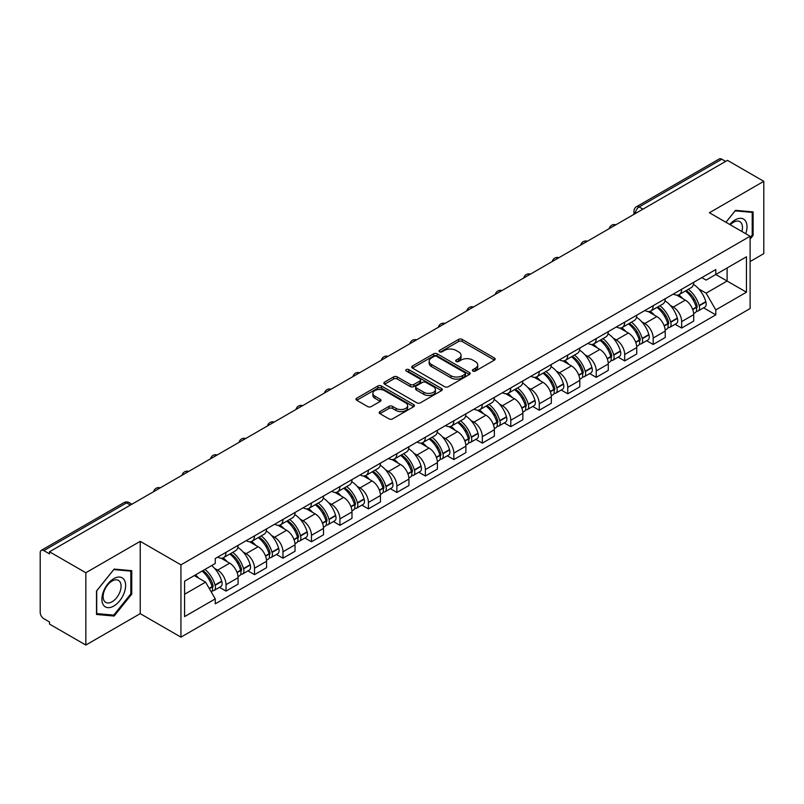 <?xml version="1.0" encoding="UTF-8"?>
<svg xmlns="http://www.w3.org/2000/svg" width="804" height="804" viewBox="0 0 804 804"><rect width="100%" height="100%" fill="white"/><g stroke="black" fill="none" stroke-linecap="round" stroke-linejoin="round"><path stroke-width="1.21" d="M472.883 371.066A1.769 1.025 0 0 0 475.385 371.066L494.42 360.081A2.533 1.467 0 0 0 495.163 359.046A2.533 1.467 0 0 0 494.42 358.011L462.169 339.388A2.533 1.467 0 0 0 458.592 339.388L439.547 350.383A1.769 1.025 0 0 0 439.034 351.107A1.769 1.025 0 0 0 439.547 351.83A1.769 1.025 0 0 0 442.059 351.83L444.522 350.403A8.11 4.683 0 0 1 455.989 350.403L458.682 351.951A8.11 4.683 0 0 1 461.054 355.267A8.11 4.683 0 0 1 458.682 358.574L456.21 360.001A1.769 1.025 0 0 0 455.697 360.725A1.769 1.025 0 0 0 456.21 361.448A1.769 1.025 0 0 0 458.722 361.448L461.184 360.021A8.11 4.683 0 0 1 472.651 360.021L475.345 361.579A8.11 4.683 0 0 1 477.717 364.885A8.11 4.683 0 0 1 475.345 368.202L472.883 369.619A1.769 1.025 0 0 0 472.36 370.342A1.769 1.025 0 0 0 472.883 371.066L472.883 369.619M379.93 411.598A2.533 1.467 0 0 0 379.186 412.623A2.533 1.467 0 0 0 379.93 413.658L388.975 418.884A2.533 1.467 0 0 0 392.563 418.884L413.708 406.683A2.533 1.467 0 0 0 414.442 405.648A2.533 1.467 0 0 0 413.708 404.613L381.448 385.99A2.533 1.467 0 0 0 377.87 385.99L356.725 398.201A2.533 1.467 0 0 0 355.981 399.236A2.533 1.467 0 0 0 356.725 400.261L367.659 406.573A2.533 1.467 0 0 0 371.237 406.573L380.292 401.357A2.533 1.467 0 0 0 381.026 400.322A2.533 1.467 0 0 0 380.292 399.286L374.865 396.151A6.774 3.909 0 0 1 372.885 393.387A6.774 3.909 0 0 1 377.066 389.769A6.774 3.909 0 0 1 384.453 390.623L405.688 402.874A6.774 3.909 0 0 1 407.668 405.648A6.774 3.909 0 0 1 403.487 409.256A6.774 3.909 0 0 1 396.101 408.412L392.563 406.372A2.533 1.467 0 0 0 388.975 406.372L379.93 411.598L379.93 413.658L388.975 408.472L388.975 406.372M180.94 564.85L140.238 541.343L85.837 572.749L49.506 551.785L727.469 160.358L763.8 181.332L709.399 212.738L750.112 236.245L180.94 564.85L180.94 637.15L750.112 308.545L750.112 236.245M444.702 386.714A2.533 1.467 0 0 0 448.29 386.714L469.425 374.503A2.533 1.467 0 0 0 470.169 373.468A2.533 1.467 0 0 0 469.425 372.443L437.175 353.82A2.533 1.467 0 0 0 433.597 353.82L412.452 366.021A2.533 1.467 0 0 0 411.708 367.056A2.533 1.467 0 0 0 412.452 368.091L444.702 386.714M406.975 371.448A1.769 1.025 0 0 1 408.774 371.699L441.537 390.613L420.422 402.804A2.533 1.467 0 0 1 416.844 402.804L384.583 384.181L384.583 382.111A2.533 1.467 0 0 0 383.85 383.146A2.533 1.467 0 0 0 384.583 384.181M384.583 382.111L393.638 376.885A2.533 1.467 0 0 1 397.216 376.885L410.301 384.443A2.533 1.467 0 0 0 413.879 384.443L419.889 380.975A2.533 1.467 0 0 0 420.633 379.94A2.533 1.467 0 0 0 419.889 378.905L406.271 371.046A1.769 1.025 0 0 1 405.749 370.322A1.769 1.025 0 0 1 406.844 369.368A1.769 1.025 0 0 1 408.774 369.589L441.567 388.523A2.533 1.467 0 0 1 442.311 389.558A2.533 1.467 0 0 1 441.567 390.593L441.567 388.523M85.837 572.749L85.837 645.049L49.506 624.085L49.506 621.974L43.848 618.708A5.166 2.985 -120 0 1 40.2 612.377L40.2 552.73A5.166 2.985 -120 0 1 41.265 550.368L123.957 502.621A5.166 2.985 60 0 1 126.54 502.882L43.848 550.619A5.166 2.985 -120 0 0 41.265 550.368M750.112 261.541L763.8 253.632L763.8 181.332M85.837 645.049L140.238 613.643L180.94 637.15M49.506 551.785L49.506 553.886L43.848 550.619M642.959 209.161L639.12 206.95A5.166 2.985 60 0 0 636.537 206.688L719.238 158.951A5.166 2.985 60 0 1 721.811 159.202L639.12 206.95A5.166 2.985 120 0 0 635.472 213.271L635.472 213.482M725.65 161.413L721.811 159.202M681.651 289.259A11.879 6.854 60 0 1 679.199 294.586L691.249 287.631A11.879 6.854 -120 0 0 693.701 282.294M670.224 305.309L673.26 307.068A11.879 6.854 60 0 1 681.651 321.61L693.701 314.655A11.879 6.854 -120 0 0 685.309 300.113L676.687 295.128M693.701 314.655L693.701 321.087L681.651 328.042L675.119 324.263M679.199 294.586A11.879 6.854 60 0 1 673.35 294.053M681.651 321.61L681.651 328.042M653.18 305.691A11.879 6.854 60 0 1 650.717 311.027L662.767 304.073A11.879 6.854 -120 0 0 665.23 298.736M646.647 340.705L653.18 344.484L665.23 337.519L665.23 331.097A11.879 6.854 -120 0 0 656.828 316.555L648.205 311.57M650.717 311.027A11.879 6.854 60 0 1 644.878 310.495M641.743 321.751L644.778 323.509A11.879 6.854 60 0 1 653.18 338.052L653.18 344.484M624.698 322.133A11.879 6.854 60 0 1 622.246 327.469L634.296 320.515A11.879 6.854 -120 0 0 636.748 315.178M618.165 357.147L624.698 360.916L636.748 353.961L636.748 347.539A11.879 6.854 -120 0 0 628.356 332.997L619.733 328.012M622.246 327.469A11.879 6.854 60 0 1 616.397 326.926M613.271 338.193L616.306 339.951A11.879 6.854 60 0 1 624.698 354.494L624.698 360.916M596.226 338.574A11.879 6.854 60 0 1 593.764 343.911L605.814 336.956A11.879 6.854 -120 0 0 608.276 331.62M589.694 373.589L596.226 377.357L608.276 370.403L608.276 363.981A11.879 6.854 -120 0 0 599.874 349.428L591.252 344.454M593.764 343.911A11.879 6.854 60 0 1 587.925 343.368M584.789 354.634L587.824 356.393A11.879 6.854 60 0 1 596.226 370.935L596.226 377.357M567.745 355.016A11.879 6.854 60 0 1 565.292 360.353L577.332 353.398A11.879 6.854 -120 0 0 579.795 348.062M561.212 390.03L567.745 393.799L579.795 386.845L579.795 380.423A11.879 6.854 -120 0 0 571.403 365.87L562.78 360.895M565.292 360.353A11.879 6.854 60 0 1 559.443 359.81M556.318 371.076L559.353 372.825A11.879 6.854 60 0 1 567.745 387.377L567.745 393.799M539.273 371.458A11.879 6.854 60 0 1 536.811 376.795L548.861 369.83A11.879 6.854 -120 0 0 551.323 364.503M532.74 406.472L539.273 410.241L551.323 403.286L551.323 396.854A11.879 6.854 -120 0 0 542.921 382.312L534.298 377.337M536.811 376.795A11.879 6.854 60 0 1 530.972 376.252M527.836 387.518L530.871 389.267A11.879 6.854 60 0 1 539.273 403.819L539.273 410.241M510.791 387.9A11.879 6.854 60 0 1 508.339 393.226L520.379 386.272A11.879 6.854 -120 0 0 522.841 380.945M504.259 422.914L510.791 426.683L522.841 419.728L522.841 413.296A11.879 6.854 -120 0 0 514.449 398.754L505.827 393.779M508.339 393.226A11.879 6.854 60 0 1 502.49 392.694M499.364 403.96L502.399 405.708A11.879 6.854 60 0 1 510.791 420.251L510.791 426.683M482.32 404.342A11.879 6.854 60 0 1 479.857 409.668L491.907 402.714A11.879 6.854 -120 0 0 494.37 397.387M475.787 439.356L482.32 443.125L494.37 436.17L494.37 429.738A11.879 6.854 -120 0 0 485.968 415.196L477.345 410.221M479.857 409.668A11.879 6.854 60 0 1 474.018 409.135M470.883 420.402L473.918 422.15A11.879 6.854 60 0 1 482.32 436.693L482.32 443.125M453.838 420.783A11.879 6.854 60 0 1 451.386 426.11L463.426 419.155A11.879 6.854 -120 0 0 465.888 413.829M447.305 455.798L453.838 459.566L465.888 452.612L465.888 446.18A11.879 6.854 -120 0 0 457.496 431.637L448.873 426.663M451.386 426.11A11.879 6.854 60 0 1 445.537 425.577M442.411 436.843L445.446 438.592A11.879 6.854 60 0 1 453.838 453.134L453.838 459.566M425.366 437.225A11.879 6.854 60 0 1 422.904 442.552L434.954 435.597A11.879 6.854 -120 0 0 437.416 430.271M418.834 472.239L425.366 476.008L437.416 469.054L437.416 462.622A11.879 6.854 -120 0 0 429.014 448.079L420.391 443.094M422.904 442.552A11.879 6.854 60 0 1 417.065 442.019M413.929 453.275L416.964 455.034A11.879 6.854 60 0 1 425.366 469.576L425.366 476.008M396.885 453.667A11.879 6.854 60 0 1 394.432 458.994L406.472 452.039A11.879 6.854 -120 0 0 408.934 446.712M390.352 488.671L396.885 492.45L408.934 485.495L408.934 479.063A11.879 6.854 -120 0 0 400.543 464.521L391.92 459.536M394.432 458.994A11.879 6.854 60 0 1 388.583 458.461M385.458 469.717L388.493 471.476A11.879 6.854 60 0 1 396.885 486.018L396.885 492.45M368.413 470.109A11.879 6.854 60 0 1 365.951 475.435L378.001 468.481A11.879 6.854 -120 0 0 380.463 463.144M361.88 505.113L368.413 508.892L380.463 501.937L380.463 495.505A11.879 6.854 -120 0 0 372.061 480.963L363.438 475.978M365.951 475.435A11.879 6.854 60 0 1 360.112 474.903M356.976 486.159L360.011 487.917A11.879 6.854 60 0 1 368.413 502.46L368.413 508.892M339.931 486.541A11.879 6.854 60 0 1 337.479 491.877L349.519 484.923A11.879 6.854 -120 0 0 351.981 479.586M333.399 521.555L339.931 525.334L351.981 518.369L351.981 511.947A11.879 6.854 -120 0 0 343.589 497.405L334.966 492.42M337.479 491.877A11.879 6.854 60 0 1 331.63 491.344M328.504 502.6L331.539 504.359A11.879 6.854 60 0 1 339.931 518.902L339.931 525.334M311.46 502.982A11.879 6.854 60 0 1 308.997 508.319L321.047 501.364A11.879 6.854 -120 0 0 323.509 496.028M304.927 537.997L311.46 541.765L323.509 534.811L323.509 528.389A11.879 6.854 -120 0 0 315.108 513.846L306.485 508.862M308.997 508.319A11.879 6.854 60 0 1 303.158 507.776M300.023 519.042L303.058 520.801A11.879 6.854 60 0 1 311.46 535.343L311.46 541.765M282.978 519.424A11.879 6.854 60 0 1 280.526 524.761L292.566 517.806A11.879 6.854 -120 0 0 295.028 512.47M276.445 554.438L282.978 558.207L295.028 551.253L295.028 544.831A11.879 6.854 -120 0 0 286.636 530.278L278.013 525.303M280.526 524.761A11.879 6.854 60 0 1 274.677 524.218M271.551 535.484L274.586 537.243A11.879 6.854 60 0 1 282.978 551.785L282.978 558.207M254.506 535.866A11.879 6.854 60 0 1 252.044 541.203L264.094 534.238A11.879 6.854 -120 0 0 266.556 528.911M247.974 570.88L254.506 574.649L266.556 567.694L266.556 561.262A11.879 6.854 -120 0 0 258.154 546.72L249.531 541.745M252.044 541.203A11.879 6.854 60 0 1 246.205 540.66M243.069 551.926L246.104 553.675A11.879 6.854 60 0 1 254.506 568.227L254.506 574.649M226.024 552.308A11.879 6.854 60 0 1 223.572 557.644L235.612 550.68A11.879 6.854 -120 0 0 238.074 545.353M219.492 587.322L226.024 591.091L238.074 584.136L238.074 577.704A11.879 6.854 -120 0 0 229.683 563.162L221.06 558.187M223.572 557.644A11.879 6.854 60 0 1 217.723 557.102M214.598 568.368L217.633 570.116A11.879 6.854 60 0 1 226.024 584.669L226.024 591.091M701.822 277.611L706.113 280.083L746.454 256.798L727.107 267.963L727.107 281.038L706.113 293.158L698.696 288.867M184.588 594.256L205.583 582.136L215.261 598.89L184.588 616.598L184.588 581.181L215.261 563.483L215.261 558.529L715.791 269.551L715.791 274.496L746.454 292.204L715.791 309.912L706.113 293.158M746.454 256.798L746.454 292.204M215.261 598.89L215.261 603.844L715.791 314.866L715.791 309.912M750.112 239.14L753.117 235.391L753.117 211.904L735.509 210.336L725.911 222.276M140.238 541.343L140.238 613.643M96.51 614.477L114.128 616.055L131.745 594.146L131.745 570.659L114.128 569.081L96.51 590.99L96.51 614.477M205.583 582.136L194.266 575.604M703.6 307.821L715.791 314.866M752.212 234.868L753.117 235.391M112.269 614.98L114.128 616.055M130.831 593.613L131.745 594.146M473.586 371.317L475.345 370.302A8.11 4.683 0 0 0 477.717 366.996L477.717 364.885M461.054 355.267L461.054 357.378A8.11 4.683 0 0 1 458.682 360.684L456.923 361.699M494.42 358.011L494.42 360.081L462.169 341.499A2.533 1.467 0 0 0 458.592 341.499L440.26 352.082M469.395 374.523L437.175 355.931A2.533 1.467 0 0 0 433.597 355.931L412.482 368.111M464.953 374.202A1.769 1.025 0 0 0 465.466 373.468A1.769 1.025 0 0 0 464.953 372.744L436.642 356.403A1.769 1.025 0 0 0 434.13 356.403L431.537 357.901A8.11 4.683 0 0 0 429.155 361.217A8.11 4.683 0 0 0 431.537 364.524L450.883 375.699A8.11 4.683 0 0 0 462.35 375.699L464.953 374.202L464.953 376.302A1.769 1.025 0 0 0 465.466 375.579L465.466 373.468M429.155 361.217L429.155 363.318A8.11 4.683 0 0 0 431.537 366.634L431.537 364.524M464.953 376.302L462.35 377.81A8.11 4.683 0 0 1 450.883 377.81L431.537 366.634M384.624 384.201L393.638 378.996L393.638 376.885M420.633 379.94L420.633 382.051A2.533 1.467 0 0 1 419.889 383.076L413.879 386.543A2.533 1.467 0 0 1 410.301 386.543L397.216 378.996A2.533 1.467 0 0 0 393.638 378.996M423.869 392.272A6.774 3.909 0 0 0 431.256 393.126A6.774 3.909 0 0 0 435.446 389.508A6.774 3.909 0 0 0 433.456 386.744L425.979 382.423A2.533 1.467 0 0 0 422.391 382.423L416.392 385.89A2.533 1.467 0 0 0 415.648 386.925A2.533 1.467 0 0 0 416.392 387.96L423.869 392.272L423.869 394.382A6.774 3.909 0 0 0 431.256 395.226A6.774 3.909 0 0 0 435.446 391.618L435.446 389.508M415.648 386.925L415.648 389.025A2.533 1.467 0 0 0 416.392 390.061L416.392 387.96M423.869 394.382L416.392 390.061M407.668 405.648L407.668 407.749A6.774 3.909 0 0 1 403.487 411.367A6.774 3.909 0 0 1 396.101 410.522L392.563 408.472A2.533 1.467 0 0 0 388.975 408.472M372.885 393.387L372.885 395.498A6.774 3.909 0 0 0 374.865 398.261L374.865 396.151M380.252 401.367L374.865 398.261M413.668 406.703L381.448 388.101A2.533 1.467 0 0 0 377.87 388.101L356.755 400.281M686.134 290.576A16.261 9.387 60 0 1 686.224 290.626A16.261 9.387 60 0 1 696.917 305.218L697.018 305.56A3.166 1.829 60 0 1 696.515 308.043A3.166 1.829 60 0 1 696.445 308.073M685.43 290.988A19.618 11.326 60 0 1 696.204 307.178L696.304 307.51A6.522 3.759 60 0 1 695.279 312.635L693.651 313.57M696.385 311.188A6.522 3.759 -120 0 0 698.194 310.947A6.522 3.759 -120 0 0 699.229 305.832L699.128 305.49A19.618 11.326 -120 0 0 688.345 289.299M693.46 284.385A19.618 11.326 60 0 1 705.791 301.641L705.892 301.982A6.522 3.759 60 0 1 704.857 307.098L698.194 310.947M678.737 294.817A19.618 11.326 60 0 1 682.827 298.686M692.375 298.706L694.867 300.153M745.72 233.713A16.783 9.688 120 0 0 745.419 220.829A16.783 9.688 120 0 0 729.761 224.497M741.871 231.492A12.703 7.336 120 0 0 741.258 222.969A12.703 7.336 120 0 0 739.831 221.643A12.703 7.336 120 0 0 730.283 224.798M725.942 222.296L735.137 210.849L752.212 212.377L752.212 235.13L750.112 237.743M751.077 211.723L752.212 212.377M124.037 579.573A16.783 9.688 120 0 0 107.836 583.915A16.783 9.688 120 0 0 103.485 605.141A16.783 9.688 120 0 0 119.695 600.799A16.783 9.688 120 0 0 124.037 579.573M119.876 581.714A12.703 7.336 120 0 0 118.449 580.398A12.703 7.336 120 0 0 106.63 586.327A12.703 7.336 120 0 0 104.319 601.07A12.703 7.336 120 0 0 105.746 602.397A12.703 7.336 120 0 0 117.565 596.467A12.703 7.336 120 0 0 119.876 581.714M113.766 615.11L96.701 613.593L96.701 590.829L113.766 569.604L130.831 571.121L130.831 593.885L113.766 615.11M129.705 570.468L130.831 571.121M657.662 307.017A16.261 9.387 60 0 1 657.742 307.068A16.261 9.387 60 0 1 668.446 321.66L668.536 322.002A3.166 1.829 60 0 1 668.044 324.484A3.166 1.829 60 0 1 667.973 324.514M656.948 307.429A19.618 11.326 60 0 1 667.732 323.62L667.822 323.952A6.522 3.759 60 0 1 666.797 329.077L665.179 330.012M667.913 327.63A6.522 3.759 -120 0 0 669.722 327.389A6.522 3.759 -120 0 0 670.747 322.273L670.657 321.932A19.618 11.326 -120 0 0 659.873 305.741M664.978 300.827A19.618 11.326 60 0 1 677.32 318.082L677.41 318.424A6.522 3.759 60 0 1 676.385 323.54L669.722 327.389M650.255 311.259A19.618 11.326 60 0 1 654.356 315.118M663.893 315.148L666.395 316.595M629.18 323.459A16.261 9.387 60 0 1 629.271 323.509A16.261 9.387 60 0 1 639.964 338.102L640.064 338.434A3.166 1.829 60 0 1 639.562 340.926A3.166 1.829 60 0 1 639.492 340.956M628.477 323.871A19.618 11.326 60 0 1 639.25 340.062L639.351 340.393A6.522 3.759 60 0 1 638.326 345.509L636.698 346.454M639.431 344.072A6.522 3.759 -120 0 0 641.24 343.831A6.522 3.759 -120 0 0 642.275 338.705L642.175 338.373A19.618 11.326 -120 0 0 631.391 322.183M636.507 317.268A19.618 11.326 60 0 1 648.838 334.524L648.939 334.866A6.522 3.759 60 0 1 647.903 339.981L641.24 343.831M621.783 327.7A19.618 11.326 60 0 1 625.874 331.56M635.421 331.59L637.914 333.037M600.709 339.901A16.261 9.387 60 0 1 600.789 339.951A16.261 9.387 60 0 1 611.492 354.544L611.583 354.876A3.166 1.829 60 0 1 611.09 357.358A3.166 1.829 60 0 1 611.02 357.398M599.995 340.313A19.618 11.326 60 0 1 610.779 356.504L610.869 356.835A6.522 3.759 60 0 1 609.844 361.951L608.226 362.895M610.96 360.514A6.522 3.759 -120 0 0 612.769 360.272A6.522 3.759 -120 0 0 613.794 355.147L613.703 354.815A19.618 11.326 -120 0 0 602.92 338.625M608.025 333.71A19.618 11.326 60 0 1 620.366 350.966L620.457 351.308A6.522 3.759 60 0 1 619.432 356.423L612.769 360.272M593.302 344.132A19.618 11.326 60 0 1 597.402 348.001M606.94 348.031L609.442 349.479M572.227 356.343A16.261 9.387 60 0 1 572.317 356.393A16.261 9.387 60 0 1 583.011 370.986L583.111 371.317A3.166 1.829 60 0 1 582.609 373.8A3.166 1.829 60 0 1 582.538 373.84M571.523 356.755A19.618 11.326 60 0 1 582.297 372.945L582.397 373.277A6.522 3.759 60 0 1 581.372 378.393L579.744 379.327M582.478 376.955A6.522 3.759 -120 0 0 584.287 376.714A6.522 3.759 -120 0 0 585.322 371.589L585.222 371.257A19.618 11.326 -120 0 0 574.438 355.066M579.553 350.152A19.618 11.326 60 0 1 591.885 367.408L591.985 367.75A6.522 3.759 60 0 1 590.95 372.865L584.287 376.714M564.83 360.574A19.618 11.326 60 0 1 568.92 364.443M578.468 364.473L580.96 365.921M543.755 372.785A16.261 9.387 60 0 1 543.836 372.825A16.261 9.387 60 0 1 554.539 387.427L554.629 387.759A3.166 1.829 60 0 1 554.137 390.241A3.166 1.829 60 0 1 554.067 390.282M543.042 373.197A19.618 11.326 60 0 1 553.825 389.377L553.916 389.719A6.522 3.759 60 0 1 552.891 394.834L551.273 395.769M554.006 393.397A6.522 3.759 -120 0 0 555.815 393.146A6.522 3.759 -120 0 0 556.84 388.03L556.75 387.699A19.618 11.326 -120 0 0 545.966 371.508M551.072 366.584A19.618 11.326 60 0 1 563.403 383.85L563.504 384.181A6.522 3.759 60 0 1 562.478 389.307L555.815 393.146M536.348 377.016A19.618 11.326 60 0 1 540.449 380.885M549.986 380.915L552.489 382.352M515.274 389.226A16.261 9.387 60 0 1 515.364 389.267A16.261 9.387 60 0 1 526.057 403.869L526.158 404.201A3.166 1.829 60 0 1 525.655 406.683A3.166 1.829 60 0 1 525.585 406.723M514.57 389.638A19.618 11.326 60 0 1 525.344 405.819L525.444 406.161A6.522 3.759 60 0 1 524.419 411.276L522.791 412.211M525.525 409.839A6.522 3.759 -120 0 0 527.334 409.588A6.522 3.759 -120 0 0 528.369 404.472L528.268 404.141A19.618 11.326 -120 0 0 517.485 387.95M522.6 383.026A19.618 11.326 60 0 1 534.931 400.291L535.032 400.623A6.522 3.759 60 0 1 533.997 405.749L527.334 409.588M507.877 393.457A19.618 11.326 60 0 1 511.967 397.327M521.515 397.357L524.007 398.794M486.802 405.668A16.261 9.387 60 0 1 486.882 405.708A16.261 9.387 60 0 1 497.586 420.301L497.676 420.643A3.166 1.829 60 0 1 497.184 423.125A3.166 1.829 60 0 1 497.113 423.165M486.088 406.07A19.618 11.326 60 0 1 496.872 422.261L496.962 422.602A6.522 3.759 60 0 1 495.937 427.718L494.319 428.653M497.053 426.281A6.522 3.759 -120 0 0 498.862 426.03A6.522 3.759 -120 0 0 499.887 420.914L499.797 420.572A19.618 11.326 -120 0 0 489.013 404.392M494.118 399.467A19.618 11.326 60 0 1 506.45 416.733L506.55 417.065A6.522 3.759 60 0 1 505.525 422.18L498.862 426.03M479.395 409.899A19.618 11.326 60 0 1 483.495 413.769M493.033 413.799L495.535 415.236M458.32 422.11A16.261 9.387 60 0 1 458.411 422.15A16.261 9.387 60 0 1 469.104 436.743L469.204 437.085A3.166 1.829 60 0 1 468.702 439.567A3.166 1.829 60 0 1 468.631 439.607M457.617 422.512A19.618 11.326 60 0 1 468.39 438.703L468.491 439.044A6.522 3.759 60 0 1 467.456 444.16L465.838 445.094M468.571 442.723A6.522 3.759 -120 0 0 470.38 442.471A6.522 3.759 -120 0 0 471.415 437.356L471.315 437.014A19.618 11.326 -120 0 0 460.531 420.834M465.647 415.909A19.618 11.326 60 0 1 477.978 433.175L478.078 433.507A6.522 3.759 60 0 1 477.043 438.622L470.38 442.471M450.923 426.341A19.618 11.326 60 0 1 455.014 430.21M464.561 430.23L467.054 431.678M429.849 438.542A16.261 9.387 60 0 1 429.929 438.592A16.261 9.387 60 0 1 440.632 453.185L440.723 453.526A3.166 1.829 60 0 1 440.23 456.009A3.166 1.829 60 0 1 440.16 456.049M429.135 438.954A19.618 11.326 60 0 1 439.919 455.144L440.009 455.486A6.522 3.759 60 0 1 438.984 460.602L437.366 461.536M440.1 459.154A6.522 3.759 -120 0 0 441.909 458.913A6.522 3.759 -120 0 0 442.934 453.798L442.843 453.456A19.618 11.326 -120 0 0 432.06 437.265M437.165 432.351A19.618 11.326 60 0 1 449.496 449.607L449.597 449.949A6.522 3.759 60 0 1 448.572 455.064L441.909 458.913M422.442 442.783A19.618 11.326 60 0 1 426.542 446.652M436.08 446.672L438.582 448.119M401.367 454.984A16.261 9.387 60 0 1 401.457 455.034A16.261 9.387 60 0 1 412.15 469.626L412.251 469.968A3.166 1.829 60 0 1 411.748 472.45A3.166 1.829 60 0 1 411.678 472.491M400.663 455.396A19.618 11.326 60 0 1 411.437 471.586L411.537 471.918A6.522 3.759 60 0 1 410.502 477.043L408.884 477.978M411.618 475.596A6.522 3.759 -120 0 0 413.427 475.355A6.522 3.759 -120 0 0 414.462 470.239L414.361 469.898A19.618 11.326 -120 0 0 403.578 453.707M408.693 448.793A19.618 11.326 60 0 1 421.025 466.049L421.125 466.39A6.522 3.759 60 0 1 420.09 471.506L413.427 475.355M393.97 459.225A19.618 11.326 60 0 1 398.06 463.094M407.608 463.114L410.1 464.561M372.895 471.425A16.261 9.387 60 0 1 372.976 471.476A16.261 9.387 60 0 1 383.679 486.068L383.769 486.41A3.166 1.829 60 0 1 383.277 488.892A3.166 1.829 60 0 1 383.206 488.922M372.182 471.837A19.618 11.326 60 0 1 382.965 488.028L383.056 488.36A6.522 3.759 60 0 1 382.031 493.485L380.413 494.42M383.146 492.038A6.522 3.759 -120 0 0 384.955 491.797A6.522 3.759 -120 0 0 385.98 486.681L385.89 486.34A19.618 11.326 -120 0 0 375.106 470.149M380.212 465.235A19.618 11.326 60 0 1 392.543 482.49L392.643 482.832A6.522 3.759 60 0 1 391.618 487.948L384.955 491.797M365.488 475.666A19.618 11.326 60 0 1 369.589 479.536M379.126 479.556L381.629 481.003M344.413 487.867A16.261 9.387 60 0 1 344.504 487.917A16.261 9.387 60 0 1 355.197 502.51L355.298 502.852A3.166 1.829 60 0 1 354.795 505.334A3.166 1.829 60 0 1 354.725 505.364M343.71 488.279A19.618 11.326 60 0 1 354.484 504.47L354.584 504.801A6.522 3.759 60 0 1 353.549 509.927L351.931 510.862M354.664 508.48A6.522 3.759 -120 0 0 356.473 508.239A6.522 3.759 -120 0 0 357.509 503.123L357.408 502.781A19.618 11.326 -120 0 0 346.624 486.591M351.74 481.676A19.618 11.326 60 0 1 364.071 498.932L364.172 499.274A6.522 3.759 60 0 1 363.137 504.389L356.473 508.239M337.017 492.108A19.618 11.326 60 0 1 341.107 495.967M350.655 495.998L353.147 497.445M315.942 504.309A16.261 9.387 60 0 1 316.022 504.359A16.261 9.387 60 0 1 326.726 518.952L326.816 519.284A3.166 1.829 60 0 1 326.323 521.766A3.166 1.829 60 0 1 326.253 521.806M315.228 504.721A19.618 11.326 60 0 1 326.012 520.912L326.102 521.243A6.522 3.759 60 0 1 325.077 526.359L323.459 527.303M326.193 524.922A6.522 3.759 -120 0 0 328.002 524.68A6.522 3.759 -120 0 0 329.027 519.555L328.936 519.223A19.618 11.326 -120 0 0 318.153 503.033M323.258 498.118A19.618 11.326 60 0 1 335.59 515.374L335.69 515.716A6.522 3.759 60 0 1 334.665 520.831L328.002 524.68M308.535 508.54A19.618 11.326 60 0 1 312.635 512.409M322.173 512.439L324.675 513.887M287.46 520.751A16.261 9.387 60 0 1 287.551 520.801A16.261 9.387 60 0 1 298.244 535.394L298.344 535.725A3.166 1.829 60 0 1 297.842 538.208A3.166 1.829 60 0 1 297.771 538.248M286.757 521.163A19.618 11.326 60 0 1 297.53 537.353L297.631 537.685A6.522 3.759 60 0 1 296.596 542.8L294.978 543.735M297.711 541.363A6.522 3.759 -120 0 0 299.52 541.122A6.522 3.759 -120 0 0 300.555 535.997L300.455 535.665A19.618 11.326 -120 0 0 289.671 519.474M294.787 514.56A19.618 11.326 60 0 1 307.118 531.816L307.218 532.158A6.522 3.759 60 0 1 306.183 537.273L299.52 541.122M280.063 524.982A19.618 11.326 60 0 1 284.154 528.851M293.701 528.881L296.194 530.328M258.988 537.193A16.261 9.387 60 0 1 259.069 537.243A16.261 9.387 60 0 1 269.772 551.835L269.863 552.167A3.166 1.829 60 0 1 269.37 554.649A3.166 1.829 60 0 1 269.3 554.69M258.275 537.605A19.618 11.326 60 0 1 269.059 553.785L269.149 554.127A6.522 3.759 60 0 1 268.124 559.242L266.506 560.177M269.239 557.805A6.522 3.759 -120 0 0 271.048 557.564A6.522 3.759 -120 0 0 272.074 552.438L271.983 552.107A19.618 11.326 -120 0 0 261.199 535.916M266.305 531.002A19.618 11.326 60 0 1 278.636 548.258L278.737 548.589A6.522 3.759 60 0 1 277.712 553.715L271.048 557.564M251.582 541.424A19.618 11.326 60 0 1 255.682 545.293M265.219 545.323L267.722 546.77M230.507 553.634A16.261 9.387 60 0 1 230.597 553.675A16.261 9.387 60 0 1 241.29 568.277L241.391 568.609A3.166 1.829 60 0 1 240.888 571.091A3.166 1.829 60 0 1 240.818 571.131M229.803 554.046A19.618 11.326 60 0 1 240.577 570.227L240.677 570.569A6.522 3.759 60 0 1 239.642 575.684L238.024 576.619M240.758 574.247A6.522 3.759 -120 0 0 242.567 573.996A6.522 3.759 -120 0 0 243.602 568.88L243.501 568.549A19.618 11.326 -120 0 0 232.718 552.358M237.833 547.434A19.618 11.326 60 0 1 250.165 564.699L250.265 565.031A6.522 3.759 60 0 1 249.23 570.157L242.567 573.996M223.11 557.865A19.618 11.326 60 0 1 227.2 561.735M236.748 561.765L239.24 563.202M202.909 570.609A16.261 9.387 60 0 1 212.819 584.719L212.909 585.051A3.166 1.829 60 0 1 212.417 587.533A3.166 1.829 60 0 1 212.346 587.573M202.085 571.081A19.618 11.326 60 0 1 212.105 586.669L212.196 587.01A6.522 3.759 60 0 1 211.301 592.045M212.286 590.689A6.522 3.759 -120 0 0 214.095 590.437A6.522 3.759 -120 0 0 215.12 585.322L215.03 584.99A19.618 11.326 -120 0 0 205.01 569.403M211.673 565.554A19.618 11.326 60 0 1 221.683 581.141L221.783 581.473A6.522 3.759 60 0 1 220.758 586.598L214.095 590.437M195.422 574.93A19.618 11.326 60 0 1 198.729 578.176M208.266 578.207L210.769 579.644M635.652 213.372L635.472 213.271A5.166 2.985 0 0 1 633.964 211.161L633.964 214.356M254.506 568.227L266.556 561.262M282.978 551.785L295.028 544.831M311.46 535.343L323.509 528.389M339.931 518.902L351.981 511.947M368.413 502.46L380.463 495.505M396.885 486.018L408.934 479.063M425.366 469.576L437.416 462.622M453.838 453.134L465.888 446.18M482.32 436.693L494.37 429.738M510.791 420.251L522.841 413.296M539.273 403.819L551.323 396.854M567.745 387.377L579.795 380.423M596.226 370.935L608.276 363.981M624.698 354.494L636.748 347.539M653.18 338.052L665.23 331.097M226.024 584.669L238.074 577.704M217.633 570.116L229.683 563.162M246.104 553.675L258.154 546.72M274.586 537.243L286.636 530.278M303.058 520.801L315.108 513.846M331.539 504.359L343.589 497.405M360.011 487.917L372.061 480.963M388.493 471.476L400.543 464.521M416.964 455.034L429.014 448.079M445.446 438.592L457.496 431.637M473.918 422.15L485.968 415.196M502.399 405.708L514.449 398.754M530.871 389.267L542.921 382.312M559.353 372.825L571.403 365.87M587.824 356.393L599.874 349.428M616.306 339.951L628.356 332.997M644.778 323.509L656.828 316.555M673.26 307.068L685.309 300.113M615.442 225.05A5.166 2.985 120 0 0 613.161 226.366M586.96 241.491A5.166 2.985 120 0 0 584.679 242.808M558.489 257.923A5.166 2.985 120 0 0 556.207 259.24M530.007 274.365A5.166 2.985 120 0 0 527.726 275.682M501.535 290.807A5.166 2.985 120 0 0 499.254 292.123M473.053 307.249A5.166 2.985 120 0 0 470.772 308.565M444.582 323.69A5.166 2.985 120 0 0 442.3 325.007M416.1 340.132A5.166 2.985 120 0 0 413.819 341.449M387.628 356.574A5.166 2.985 120 0 0 385.347 357.891M359.147 373.016A5.166 2.985 120 0 0 356.865 374.332M330.675 389.458A5.166 2.985 120 0 0 328.394 390.774M302.193 405.899A5.166 2.985 120 0 0 299.912 407.216M273.722 422.341A5.166 2.985 120 0 0 271.44 423.648M245.24 438.773A5.166 2.985 120 0 0 242.959 440.089M216.768 455.215A5.166 2.985 120 0 0 214.487 456.531M188.287 471.657A5.166 2.985 120 0 0 186.005 472.973M159.815 488.098A5.166 2.985 120 0 0 157.534 489.415M130.379 505.093L126.54 502.882A5.166 2.985 120 0 1 129.122 502.621A5.166 5.166 0 0 0 123.957 502.621M475.345 370.302L475.345 368.202M456.21 361.448L456.21 360.001M458.682 360.684L458.682 358.574M439.547 351.83L439.547 350.383M458.592 341.499L458.592 339.388M462.169 341.499L462.169 339.388M412.452 368.091L412.452 366.021M433.597 355.931L433.597 353.82M437.175 355.931L437.175 353.82M469.425 374.503L469.425 372.443M450.883 377.81L450.883 375.699M462.35 377.81L462.35 375.699M397.216 378.996L397.216 376.885M410.301 386.543L410.301 384.443M413.879 386.543L413.879 384.443M419.889 383.076L419.889 380.975M408.774 371.699L408.774 369.589M392.563 408.472L392.563 406.372M396.101 410.522L396.101 408.412M380.292 401.357L380.292 399.286M356.725 400.261L356.725 398.201M377.87 388.101L377.87 385.99M381.448 388.101L381.448 385.99M413.708 406.683L413.708 404.613M692.736 309.57L696.304 307.51M699.229 305.832L705.892 301.982M699.128 305.49L705.791 301.641M696.204 307.148L697.168 306.595M692.616 309.249L696.204 307.178M664.255 326.012L667.822 323.952M670.747 322.273L677.41 318.424M670.657 321.932L677.32 318.082M664.134 325.69L668.697 323.037M635.783 342.454L639.351 340.393M642.275 338.705L648.939 334.866M642.175 338.373L648.838 334.524M635.662 342.132L640.215 339.469M607.301 358.896L610.869 356.835M613.794 355.147L620.457 351.308M613.703 354.815L620.366 350.966M610.769 356.473L611.743 355.911M607.181 358.574L610.779 356.504M578.83 375.337L582.397 373.277M585.322 371.589L591.985 367.75M585.222 371.257L591.885 367.408M582.297 372.915L583.262 372.352M578.709 375.016L582.297 372.945M550.348 391.779L553.916 389.719M556.84 388.03L563.504 384.181M556.75 387.699L563.403 383.85M553.815 389.357L554.79 388.794M550.227 391.458L553.825 389.377M521.876 408.221L525.444 406.161M528.369 404.472L535.032 400.623M528.268 404.141L534.931 400.291M521.756 407.899L526.308 405.236M493.395 424.663L496.962 422.602M499.887 420.914L506.55 417.065M499.797 420.572L506.45 416.733M493.274 424.341L497.837 421.678M464.923 441.105L468.491 439.044M471.415 437.356L478.078 433.507M471.315 437.014L477.978 433.175M464.802 440.783L469.355 438.12M436.441 457.546L440.009 455.486M442.934 453.798L449.597 449.949M442.843 453.456L449.496 449.607M439.909 455.124L440.883 454.561M436.321 457.215L439.919 455.144M407.97 473.988L411.537 471.918M414.462 470.239L421.125 466.39M414.361 469.898L421.025 466.049M411.437 471.566L412.402 471.003M407.849 473.656L411.437 471.586M379.488 490.42L383.056 488.36M385.98 486.681L392.643 482.832M385.89 486.34L392.543 482.49M382.955 487.998L383.93 487.445M379.367 490.098L382.965 488.028M351.016 506.862L354.584 504.801M357.509 503.123L364.172 499.274M357.408 502.781L364.071 498.932M350.896 506.54L355.448 503.887M322.535 523.303L326.102 521.243M329.027 519.555L335.69 515.716M328.936 519.223L335.59 515.374M322.414 522.982L326.977 520.319M294.063 539.745L297.631 537.685M300.555 535.997L307.218 532.158M300.455 535.665L307.118 531.816M297.53 537.323L298.495 536.76M293.942 539.424L297.53 537.353M265.581 556.187L269.149 554.127M272.074 552.438L278.737 548.589M271.983 552.107L278.636 548.258M269.049 553.765L270.023 553.202M265.461 555.865L269.059 553.785M237.11 572.629L240.677 570.569M243.602 568.88L250.265 565.031M243.501 568.549L250.165 564.699M240.577 570.207L241.542 569.644M236.989 572.307L240.577 570.227M209.352 588.659L212.196 587.01M215.12 585.322L221.783 581.473M215.03 584.99L221.683 581.141M209.181 588.357L213.07 586.086M615.874 224.788A5.166 5.166 0 0 0 609.251 228.617M587.402 241.23A5.166 5.166 0 0 0 580.769 245.059M558.921 257.672A5.166 5.166 0 0 0 552.298 261.501M530.449 274.114A5.166 5.166 0 0 0 523.816 277.943M501.967 290.556A5.166 5.166 0 0 0 495.344 294.385M473.496 306.997A5.166 5.166 0 0 0 466.863 310.826M445.014 323.439A5.166 5.166 0 0 0 438.391 327.258M416.542 339.881A5.166 5.166 0 0 0 409.909 343.7M388.061 356.323A5.166 5.166 0 0 0 381.438 360.142M359.589 372.765A5.166 5.166 0 0 0 352.956 376.584M331.107 389.206A5.166 5.166 0 0 0 324.484 393.025M302.636 405.638A5.166 5.166 0 0 0 296.003 409.467M274.154 422.08A5.166 5.166 0 0 0 267.531 425.909M245.682 438.522A5.166 5.166 0 0 0 239.049 442.351M217.201 454.963A5.166 5.166 0 0 0 210.578 458.793M188.729 471.405A5.166 5.166 0 0 0 182.096 475.234M160.247 487.847A5.166 5.166 0 0 0 153.624 491.676M131.886 504.219L129.122 502.621M636.537 206.688A5.166 5.166 0 0 0 633.964 211.161"/></g></svg>

